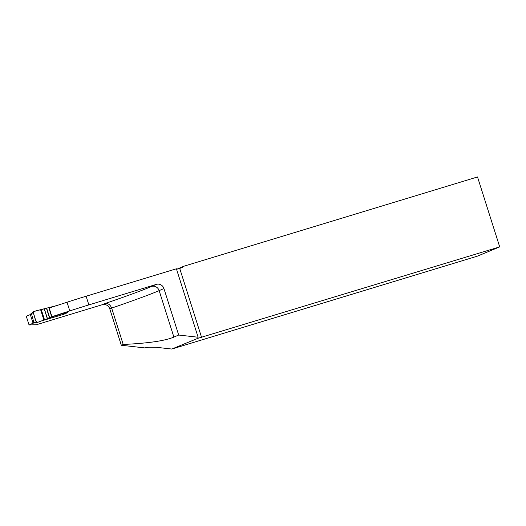 <?xml version="1.0" encoding="UTF-8"?>
<svg xmlns="http://www.w3.org/2000/svg" width="526" height="526" viewBox="0 0 526 526"><rect width="100%" height="100%" fill="white"/><g stroke="black" fill="none" stroke-linecap="round" stroke-linejoin="round"><path stroke-width="0.79" d="M121.322 345.26L109.789 308.894A6.2 5.852 66.7 0 0 102.314 304.692L104.819 303.614C107.869 303.042 110.151 304.528 111.67 308.085L123.209 344.451L121.322 345.26L144.735 347.903L148.805 347.206L156.353 347.298L171.824 349.04L477.299 256.182L499.7 246.891L197.921 338.31L171.824 349.04M178.682 335.042L163.934 288.557A6.2 5.852 66.7 0 0 156.465 284.356L88.868 304.902L86.113 296.23L176.401 268.786L198.111 337.232L178.682 335.042L173.889 337.107C164.763 340.881 147.865 343.333 123.209 344.451M197.921 338.31L198.111 337.232M33.388 323.089L29.048 324.956L36.393 324.733L102.314 304.692M29.048 324.956L26.3 316.284L30.377 314.528M88.868 304.902A38.74 1.341 -17.6 0 0 69.787 310.905L51.936 316.698L49.181 308.026L67.032 302.233A38.74 1.341 -17.6 0 1 86.113 296.23M176.565 269.299L181.003 268.004A6.2 5.852 66.7 0 0 181.582 267.793A6.2 5.852 66.7 0 0 183.607 266.307L176.749 269.253M51.936 316.698L62.811 313.595L48.786 317.908L47.36 318.756L44.197 308.775C40.627 310.064 35.636 310.353 33.145 312.253C34.545 315.541 34.841 320.176 37.044 322.576L47.36 318.756L37.182 322.537L36.228 322.024L33.822 322.274L34.374 322.846L33.782 323.102L34.972 322.786M67.946 312.266L62.811 313.595M183.607 266.307L477.516 176.96L499.7 246.891M31.323 313.706L33.671 311.471L56.795 305.553M63.672 314.331A0.776 0.73 66.7 0 1 63.528 314.39L41.1 321.031M63.528 314.39L67.506 312.681L62.903 313.871M67.755 312.299L67.506 312.681L67.815 312.477A0.776 0.73 66.7 0 0 67.953 312.24M30.561 314.068L30.856 313.871L30.561 314.068A0.776 0.73 66.7 0 0 30.409 314.818L32.868 322.57A0.776 0.73 66.7 0 0 33.421 323.102L33.782 323.102M31.442 313.621L33.822 322.274M33.671 311.471L31.304 314.318M36.228 322.024L33.177 312.411M163.934 288.557L159.141 290.622A134.123 4.642 -17.6 0 1 111.67 308.085L109.789 308.894M104.819 303.614A127.923 4.425 162.4 0 0 151.666 286.42A6.2 5.852 66.7 0 1 159.141 290.622L173.889 337.107M151.666 286.42L156.465 284.356M179.701 268.405L201.622 337.508M69.787 310.905L67.032 302.233M31.343 314.416L30.409 314.818M32.868 322.57L33.802 322.168M46.518 308.479L49.444 317.711M46.742 308.414L49.668 317.638M48.852 307.809L51.778 317.04M49.096 307.749L52.021 316.974M40.614 309.696L43.895 320.045M41.245 309.512L44.513 319.821M44.197 308.775L47.36 318.756M44.322 308.749L47.485 318.71M63.6 314.364L67.571 312.654M30.791 313.897L31.382 313.647M37.004 322.583L34.374 322.846"/></g></svg>
